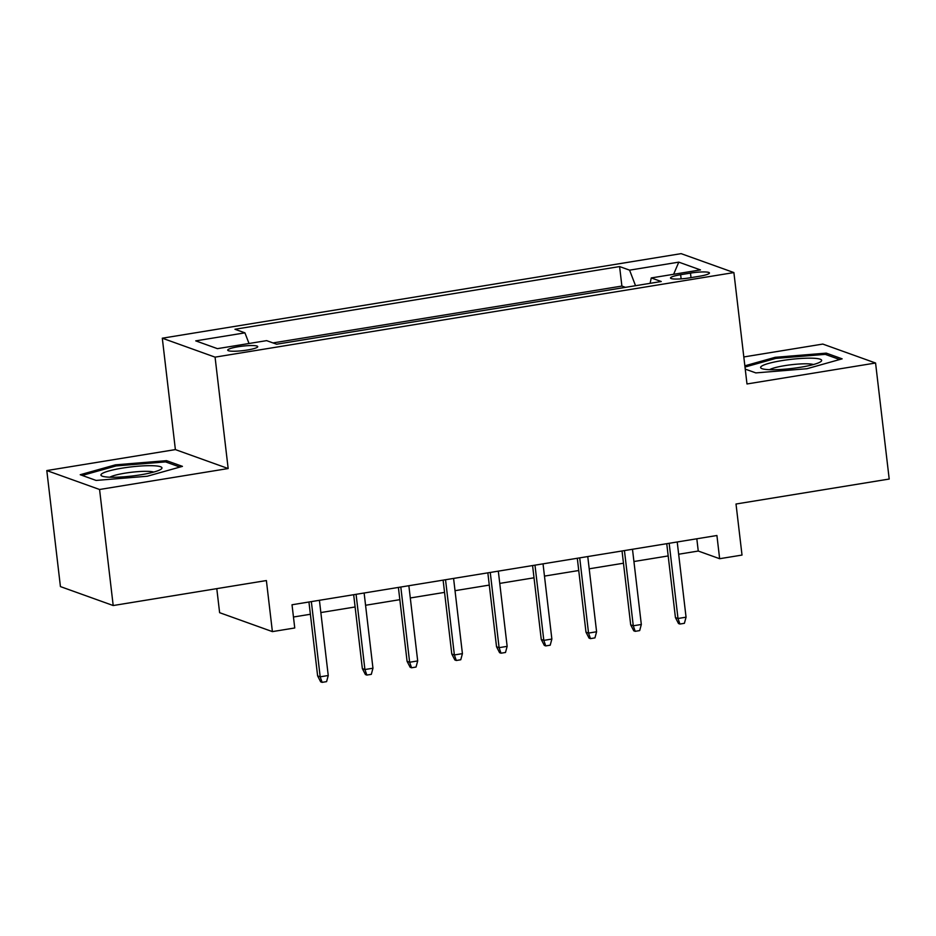 <?xml version="1.0" encoding="UTF-8"?>
<svg xmlns="http://www.w3.org/2000/svg" width="936" height="936" viewBox="0 0 936 936"><rect width="100%" height="100%" fill="white"/><g stroke="black" fill="none" stroke-linecap="round" stroke-linejoin="round"><path stroke-width="1.4" d="M247.291 350.029A15.128 2.258 -6.7 0 0 257.739 346.624A15.128 2.258 -6.7 0 0 238.154 346.753A15.128 2.258 -6.7 0 0 227.705 350.158A15.128 2.258 -6.7 0 0 247.291 350.029M216.789 588.639L219.621 612.682L272.388 631.613L294.746 627.974L292.02 604.761L716.917 535.509L719.644 558.71L742.014 555.071L736.012 504.013L889.2 479.045L875.569 363.016L822.802 344.074L743.804 356.955M46.8 470.562L60.43 586.591L113.197 605.533L99.567 489.493L228.162 468.538L215.069 357.142L162.302 338.2L175.383 449.596L46.8 470.562L99.567 489.493M215.069 357.142L733.894 272.575L681.127 253.644L162.302 338.2M690.487 273.101L680.647 274.704A14.648 2.188 -6.7 0 0 670.515 278.004A14.648 2.188 -6.7 0 0 689.481 277.887L699.321 276.272A14.648 2.188 -6.7 0 0 709.453 272.984A14.648 2.188 -6.7 0 0 690.487 273.101L691.014 277.629M635.532 285.702L629.577 270.153L619.597 266.573L234.959 329.261L244.939 332.853L195.741 340.868L217.421 348.648L266.62 340.634L276.6 344.214L661.249 281.514L651.257 277.933L650.11 283.327M629.577 270.153L678.787 262.139L700.456 269.919L651.257 277.933M625.459 287.352L621.89 286.065L273.019 342.927M272.388 631.613L266.386 580.554L113.197 605.533M733.894 272.575L746.986 383.971L875.569 363.016M678.658 554.229L698.256 551.035L719.644 558.71M293.459 617.011L310.378 614.262M320.849 612.553L355.107 606.973M365.566 605.264L399.836 599.672M410.296 597.975L444.565 592.383M455.025 590.686L489.282 585.094M499.754 583.397L534.011 577.804M544.471 576.096L578.74 570.515M589.2 568.807L623.47 563.226M633.929 561.518L668.187 555.937M696.817 538.785L698.256 551.035M621.89 286.065L619.597 266.573M244.939 332.853L249.011 343.5M673.616 274.295L678.787 262.139M745.231 369.112L755.82 372.902L806.937 368.725L842.143 358.839L826.254 353.129L775.148 357.318L744.845 365.824M228.162 468.538L175.383 449.596M96.115 480.437L147.221 476.248L182.438 466.362L166.538 460.664L115.432 464.841L80.227 474.727L96.115 480.437M775.289 358.546L775.148 357.318M826.453 354.791L826.254 353.129M115.584 466.081L115.432 464.841M166.737 462.325L166.538 460.664M666.748 543.687L675.429 617.584L678.003 618.497L669.158 543.289M686.053 617.187L684.403 623.306L679.922 624.043L678.003 618.497L686.053 617.187L677.219 541.979M679.922 624.043L678.495 623.528L675.429 617.584M800.42 367.275A30.724 4.575 -6.7 0 0 820.743 361.67A30.724 4.575 -6.7 0 0 812.05 358.195A30.724 4.575 -6.7 0 0 781.876 360.617A30.724 4.575 -6.7 0 0 761.834 368.597A30.724 4.575 -6.7 0 0 800.42 367.275M813.466 364.525A23.26 3.463 -6.7 0 0 784.625 365.66A23.26 3.463 -6.7 0 0 769.567 369.685M744.997 367.052L775.757 358.418L825.271 354.37L839.662 359.529M161.249 469.041A30.724 4.575 -6.7 0 0 137.943 466.222A30.724 4.575 -6.7 0 0 101.626 473.92A30.724 4.575 -6.7 0 0 102.129 476.12A30.724 4.575 -6.7 0 0 131.976 476.026A30.724 4.575 -6.7 0 0 161.027 469.205A30.724 4.575 -6.7 0 0 161.249 469.041M153.761 472.06A23.26 3.463 -6.7 0 0 131.531 472.259A23.26 3.463 -6.7 0 0 109.863 477.208M82.216 475.453L116.041 465.952L165.555 461.893L179.946 467.064M622.03 550.976L630.7 624.874L633.274 625.786L624.441 550.579M641.324 624.476L639.674 630.595L635.205 631.332L633.274 625.786L641.324 624.476L632.49 549.268M635.205 631.332L633.777 630.817L630.7 624.874M577.301 558.265L585.983 632.163L588.545 633.087L579.712 557.868M596.595 631.765L594.945 637.884L590.476 638.621L588.545 633.087L596.595 631.765L587.761 556.557M590.476 638.621L589.048 638.106L585.983 632.163M532.572 565.555L541.254 639.452L543.816 640.376L534.982 565.157M551.866 639.054L550.216 645.185L545.746 645.91L543.816 640.376L551.866 639.054L543.032 563.846M545.746 645.91L544.319 645.395L541.254 639.452M487.843 572.844L496.525 646.741L499.099 647.665L490.253 572.446M507.148 646.355L505.498 652.474L501.017 653.199L499.099 647.665L507.148 646.355L498.315 571.135M501.017 653.199L499.59 652.684L496.525 646.741M443.114 580.133L451.795 654.03L454.37 654.954L445.536 579.747M462.419 653.644L460.769 659.763L456.3 660.488L454.37 654.954L462.419 653.644L453.586 578.425M456.3 660.488L454.873 659.974L451.795 654.03M398.397 587.422L407.078 661.319L409.64 662.243L400.807 587.036M417.69 660.933L416.04 667.052L411.571 667.777L409.64 662.243L417.69 660.933L408.856 585.714M411.571 667.777L410.143 667.263L407.078 661.319M353.668 594.711L362.349 668.608L364.911 669.532L356.078 594.325M372.961 668.222L371.311 674.341L366.842 675.067L364.911 669.532L372.961 668.222L364.127 593.014M366.842 675.067L365.414 674.552L362.349 668.608M308.938 602L317.62 675.897L320.194 676.822L311.349 601.614M328.243 675.511L326.594 681.63L322.113 682.356L320.194 676.822L328.243 675.511L319.41 600.304M322.113 682.356L320.685 681.853L317.62 675.897M681.127 278.858L680.647 274.704"/></g></svg>
